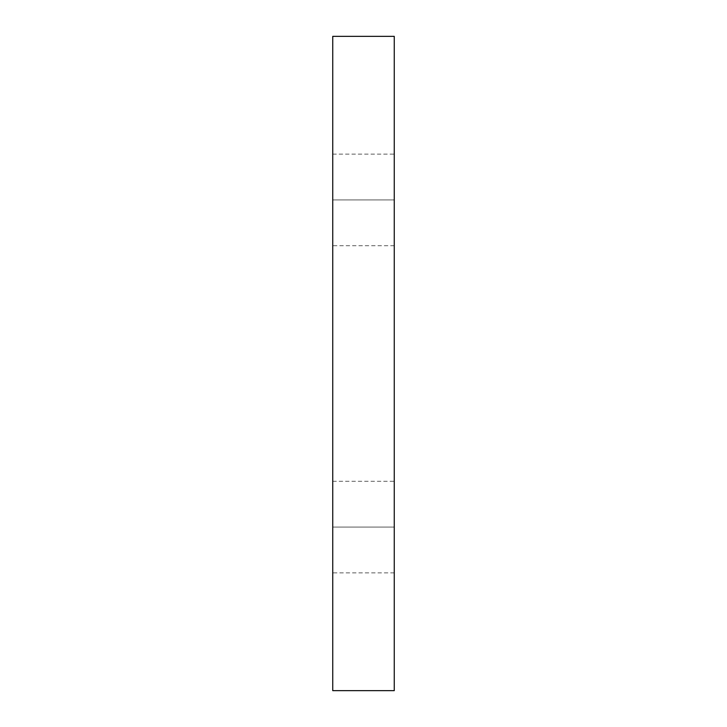 <?xml version="1.0" encoding="UTF-8"?>
<svg xmlns="http://www.w3.org/2000/svg" width="727" height="727" viewBox="0 0 727 727"><rect width="100%" height="100%" fill="white"/><g stroke="black" fill="none" stroke-linecap="round" stroke-linejoin="round"><path stroke-width="0.55" stroke-dasharray="3.63 2.73" d="M394.252 527.075L332.748 527.075L332.748 481.274L332.748 527.075L394.252 527.075L394.252 481.274L394.252 572.876L394.252 527.075L332.748 527.075L394.252 527.075L394.252 481.274L394.252 527.075M394.252 199.925L332.748 199.925L332.748 154.124L332.748 199.925L394.252 199.925L394.252 154.124L394.252 245.726L394.252 199.925L332.748 199.925L394.252 199.925L394.252 154.124L394.252 199.925M332.748 199.925L332.748 154.124L332.748 199.925M332.748 527.075L332.748 572.876L332.748 527.075M394.252 36.35L394.252 690.65L332.748 690.65L332.748 36.35L394.252 36.35L332.748 36.35L332.748 690.65L394.252 690.65L394.252 36.35M332.748 481.274L394.252 481.274M332.748 154.124L394.252 154.124M394.252 245.726L332.748 245.726M394.252 572.876L332.748 572.876"/><path stroke-width="1.09" d="M394.252 690.65L332.748 690.65L394.252 690.65L394.252 36.35L332.748 36.35L332.748 690.65L332.748 36.35L394.252 36.35L394.252 690.65"/></g></svg>
